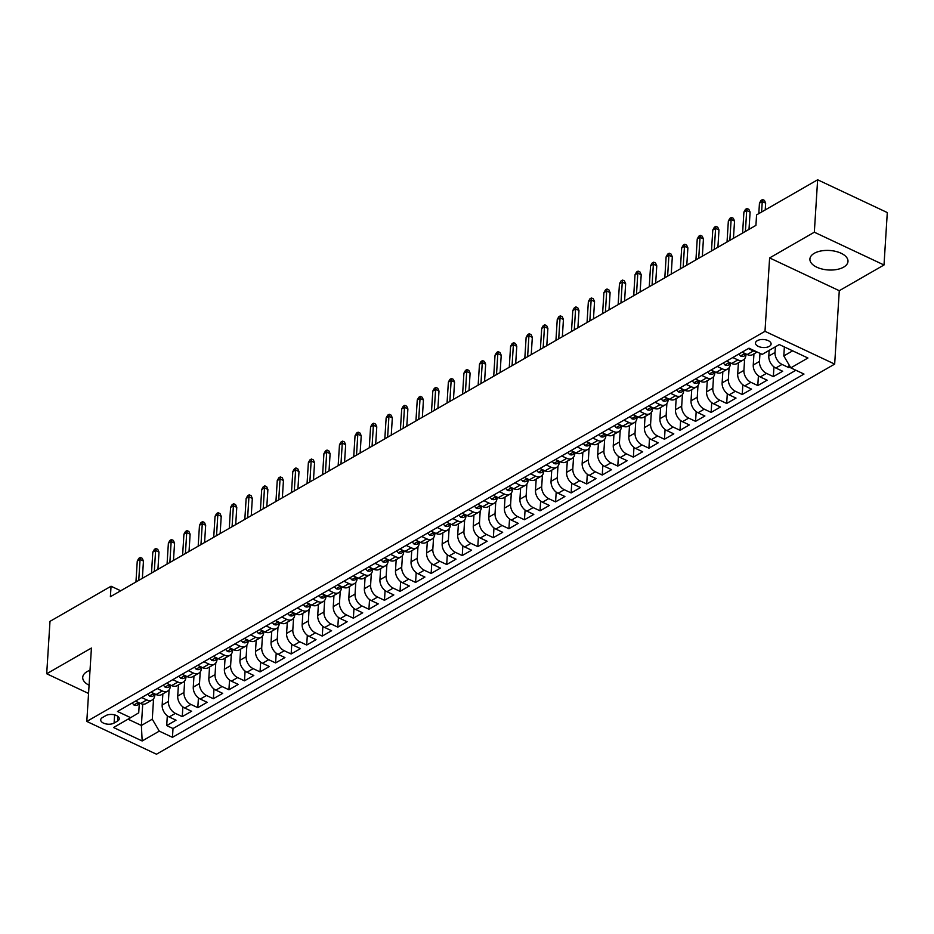 <?xml version="1.0" encoding="UTF-8"?>
<svg xmlns="http://www.w3.org/2000/svg" width="934" height="934" viewBox="0 0 934 934"><rect width="100%" height="100%" fill="white"/><g stroke="black" fill="none" stroke-linecap="round" stroke-linejoin="round"><path stroke-width="1.4" d="M814.261 253.312A19.077 9.772 -176.4 0 0 809.906 259.033A19.077 9.772 -176.4 0 0 822.212 269.062A19.077 9.772 -176.4 0 0 843.635 267.136A19.077 9.772 -176.4 0 0 847.99 261.427A19.077 9.772 -176.4 0 0 835.685 251.386A19.077 9.772 -176.4 0 0 814.261 253.312M90.026 670.285A19.077 9.772 -176.4 0 0 87.072 671.616A19.077 9.772 -176.4 0 0 82.717 677.337A19.077 9.772 -176.4 0 0 89.08 685.241M757.264 340.688A7.822 4.005 -176.4 0 0 755.478 343.035A7.822 4.005 -176.4 0 0 760.521 347.144A7.822 4.005 -176.4 0 0 769.312 346.362A7.822 4.005 -176.4 0 0 771.099 344.016A7.822 4.005 -176.4 0 0 766.055 339.894A7.822 4.005 -176.4 0 0 757.264 340.688M884.008 264.987L814.331 232.204L769.616 257.924L839.281 290.707L884.008 264.987L887.3 212.567L817.635 179.783L756.575 214.902L755.921 225.386L110.387 596.709L111.053 586.237L49.992 621.355L46.7 673.764L88.567 693.472M839.281 290.707L834.669 364.097L156.468 754.217L86.804 721.433L764.993 331.313L834.669 364.097M162.866 693.857L162.166 705.03A9.784 6.643 60.1 0 0 169.171 716.962L176.036 720.196L166.707 725.566L167.314 715.829M169.112 689.841L168.389 701.457A9.784 6.643 60.1 0 0 175.382 713.378L182.258 716.623L182.877 706.875M182.258 716.623L191.598 711.253L184.722 708.019A9.784 6.643 60.1 0 1 177.717 696.087L178.417 684.914M193.98 675.959L193.268 687.132A9.784 6.643 60.1 0 0 200.273 699.064L207.15 702.298L197.81 707.668L198.428 697.931M209.531 667.016L208.831 678.189A9.784 6.643 60.1 0 0 215.836 690.121L222.701 693.355L213.372 698.725L213.979 688.977M225.082 658.073L224.382 669.234A9.784 6.643 60.1 0 0 231.387 681.166L238.263 684.4L228.923 689.771L229.542 680.034M240.645 649.118L239.933 660.291A9.784 6.643 60.1 0 0 246.938 672.223L253.815 675.457L244.475 680.828L245.093 671.091M256.196 640.175L255.496 651.348A9.784 6.643 60.1 0 0 262.501 663.28L269.366 666.514L260.037 671.885L260.644 662.136M271.747 631.221L271.047 642.394A9.784 6.643 60.1 0 0 278.052 654.325L284.928 657.559L275.588 662.93L276.207 653.193M287.298 622.278L286.598 633.45A9.784 6.643 60.1 0 0 293.603 645.382L300.479 648.616L291.139 653.987L291.758 644.238M302.861 613.334L302.161 624.507A9.784 6.643 60.1 0 0 309.166 636.428L316.031 639.662L306.702 645.032L307.309 635.295M318.412 604.38L317.712 615.553A9.784 6.643 60.1 0 0 324.717 627.485L331.582 630.719L322.253 636.089L322.872 626.352M333.963 595.437L333.263 606.61A9.784 6.643 60.1 0 0 340.268 618.541L347.144 621.775L337.804 627.146L338.423 617.397M349.526 586.482L348.826 597.655A9.784 6.643 60.1 0 0 355.831 609.587L362.696 612.821L353.367 618.191L353.974 608.454M365.077 577.539L364.377 588.712A9.784 6.643 60.1 0 0 371.382 600.644L378.247 603.878L368.918 609.248L369.537 599.5M380.628 568.596L379.928 579.769A9.784 6.643 60.1 0 0 386.933 591.689L393.809 594.935L384.469 600.293L385.088 590.557M396.191 559.641L395.491 570.814A9.784 6.643 60.1 0 0 402.484 582.746L409.361 585.98L400.032 591.35L400.639 581.613M411.742 550.698L411.042 561.871A9.784 6.643 60.1 0 0 418.047 573.803L424.912 577.037L415.583 582.407L416.202 572.659M427.293 541.743L426.593 552.916A9.784 6.643 60.1 0 0 433.598 564.848L440.474 568.082L431.134 573.453L431.753 563.716M442.856 532.8L442.156 543.973A9.784 6.643 60.1 0 0 449.149 555.905L456.026 559.139L446.697 564.51L447.304 554.761M458.407 523.857L457.707 535.03A9.784 6.643 60.1 0 0 464.712 546.962L471.577 550.196L462.248 555.555L462.867 545.818M473.958 514.903L473.258 526.076A9.784 6.643 60.1 0 0 480.263 538.007L487.139 541.241L477.799 546.612L478.418 536.875M489.521 505.959L488.821 517.132A9.784 6.643 60.1 0 0 495.814 529.064L502.69 532.298L493.362 537.669L493.969 527.92M505.072 497.005L504.372 508.178A9.784 6.643 60.1 0 0 511.377 520.11L518.242 523.344L508.913 528.714L509.532 518.977M520.623 488.062L519.923 499.235A9.784 6.643 60.1 0 0 526.928 511.167L533.804 514.4L524.464 519.771L525.083 510.022M536.186 479.119L535.486 490.292A9.784 6.643 60.1 0 0 542.479 502.223L549.355 505.457L540.027 510.816L540.634 501.079M551.737 470.164L551.037 481.337A9.784 6.643 60.1 0 0 558.042 493.269L564.907 496.503L555.578 501.873L556.197 492.136M567.288 461.221L566.588 472.394A9.784 6.643 60.1 0 0 573.593 484.326L580.469 487.56L571.129 492.93L571.748 483.182M582.851 452.266L582.151 463.439A9.784 6.643 60.1 0 0 589.144 475.371L596.02 478.605L586.692 483.975L587.299 474.238M598.402 443.323L597.702 454.496A9.784 6.643 60.1 0 0 604.707 466.428L611.572 469.662L602.243 475.032L602.85 465.284M613.953 434.38L613.253 445.553A9.784 6.643 60.1 0 0 620.258 457.485L627.134 460.719L617.794 466.078L618.413 456.341M629.516 425.425L628.816 436.598A9.784 6.643 60.1 0 0 635.809 448.53L642.685 451.764L633.357 457.135L633.964 447.398M645.067 416.482L644.367 427.655A9.784 6.643 60.1 0 0 651.372 439.587L658.236 442.821L648.908 448.192L649.515 438.443M660.618 407.528L659.918 418.701A9.784 6.643 60.1 0 0 666.923 430.632L673.799 433.866L664.459 439.237L665.078 429.5M676.181 398.584L675.469 409.757A9.784 6.643 60.1 0 0 682.474 421.689L689.35 424.923L680.022 430.294L680.629 420.545M691.732 389.641L691.032 400.814A9.784 6.643 60.1 0 0 698.037 412.746L704.901 415.98L695.573 421.339L696.18 411.602M707.283 380.687L706.583 391.86A9.784 6.643 60.1 0 0 713.588 403.792L720.464 407.026L711.124 412.396L711.743 402.659M722.846 371.744L722.134 382.917A9.784 6.643 60.1 0 0 729.139 394.849L736.015 398.082L726.687 403.453L727.294 393.704M738.397 362.789L737.697 373.962A9.784 6.643 60.1 0 0 744.702 385.894L751.566 389.128L742.238 394.498L742.845 384.761M753.948 353.846L753.248 365.019A9.784 6.643 60.1 0 0 760.253 376.951L767.129 380.185L757.789 385.555L758.408 375.807M769.161 350.378L768.799 356.076A9.784 6.643 60.1 0 0 775.804 368.008L782.68 371.242L773.352 376.6L773.959 366.864M745.916 355.06L745.916 355.025A9.784 6.643 -119.9 0 1 743.266 359.999A9.784 6.643 -119.9 0 1 737.86 359.905L732.793 357.524M717.23 366.467L722.297 368.848A9.784 6.643 -119.9 0 0 727.703 368.942A9.784 6.643 -119.9 0 0 730.365 364.003L730.365 363.968M701.679 375.41L706.746 377.803A9.784 6.643 -119.9 0 0 712.152 377.896A9.784 6.643 -119.9 0 0 714.802 372.958L714.802 372.911M699.251 381.901L699.251 381.866A9.784 6.643 -119.9 0 1 696.601 386.839A9.784 6.643 -119.9 0 1 691.195 386.746L686.128 384.364M670.577 393.307L675.632 395.689A9.784 6.643 -119.9 0 0 681.038 395.782A9.784 6.643 -119.9 0 0 683.7 390.856L683.7 390.809M655.014 402.262L660.081 404.644A9.784 6.643 -119.9 0 0 665.487 404.737A9.784 6.643 -119.9 0 0 668.137 399.799L668.137 399.752M639.463 411.205L644.53 413.587A9.784 6.643 -119.9 0 0 649.936 413.68A9.784 6.643 -119.9 0 0 652.586 408.742L652.586 408.707M637.035 417.696L637.035 417.65A9.784 6.643 -119.9 0 1 634.373 422.635A9.784 6.643 -119.9 0 1 628.967 422.542L623.912 420.148M608.349 429.103L613.416 431.485A9.784 6.643 -119.9 0 0 618.822 431.578A9.784 6.643 -119.9 0 0 621.472 426.64L621.472 426.604M592.798 438.046L597.865 440.428A9.784 6.643 -119.9 0 0 603.271 440.521A9.784 6.643 -119.9 0 0 605.921 435.594L605.921 435.548M577.247 447.001L582.302 449.382A9.784 6.643 -119.9 0 0 587.708 449.476A9.784 6.643 -119.9 0 0 590.37 444.537L590.37 444.491M574.807 453.48L574.819 453.445A9.784 6.643 -119.9 0 1 572.157 458.419A9.784 6.643 -119.9 0 1 566.751 458.325L561.684 455.944M546.133 464.887L551.2 467.28A9.784 6.643 -119.9 0 0 556.606 467.374A9.784 6.643 -119.9 0 0 559.256 462.435L559.256 462.388M530.582 473.842L535.637 476.223A9.784 6.643 -119.9 0 0 541.043 476.317A9.784 6.643 -119.9 0 0 543.705 471.378L543.705 471.343M515.019 482.785L520.086 485.166A9.784 6.643 -119.9 0 0 525.492 485.26A9.784 6.643 -119.9 0 0 528.142 480.333L528.154 480.286M499.468 491.739L504.535 494.121A9.784 6.643 -119.9 0 0 509.941 494.214A9.784 6.643 -119.9 0 0 512.591 489.276L512.591 489.229M483.917 500.682L488.972 503.064A9.784 6.643 -119.9 0 0 494.378 503.157A9.784 6.643 -119.9 0 0 497.04 498.219L497.04 498.184M468.354 509.625L473.421 512.019A9.784 6.643 -119.9 0 0 478.827 512.112A9.784 6.643 -119.9 0 0 481.477 507.174L481.489 507.127M465.926 516.117L465.926 516.082A9.784 6.643 -119.9 0 1 463.276 521.055A9.784 6.643 -119.9 0 1 457.87 520.962L452.803 518.58M437.252 527.523L442.307 529.905A9.784 6.643 -119.9 0 0 447.713 529.998A9.784 6.643 -119.9 0 0 450.375 525.071L450.375 525.025M421.689 536.478L426.756 538.86A9.784 6.643 -119.9 0 0 432.162 538.953A9.784 6.643 -119.9 0 0 434.812 534.014L434.824 533.968M419.261 542.958L419.261 542.923A9.784 6.643 -119.9 0 1 416.611 547.896A9.784 6.643 -119.9 0 1 411.205 547.803L406.138 545.421M390.587 554.364L395.642 556.746A9.784 6.643 -119.9 0 0 401.048 556.839A9.784 6.643 -119.9 0 0 403.71 551.912L403.71 551.866M375.024 563.319L380.091 565.7A9.784 6.643 -119.9 0 0 385.497 565.794A9.784 6.643 -119.9 0 0 388.147 560.855L388.159 560.82M359.473 572.262L364.54 574.644A9.784 6.643 -119.9 0 0 369.946 574.737A9.784 6.643 -119.9 0 0 372.596 569.81L372.596 569.763M357.045 578.753L357.045 578.706A9.784 6.643 -119.9 0 1 354.383 583.692A9.784 6.643 -119.9 0 1 348.977 583.598L343.922 581.217M328.359 590.16L333.426 592.541A9.784 6.643 -119.9 0 0 338.832 592.635A9.784 6.643 -119.9 0 0 341.482 587.696L341.494 587.661M312.808 599.103L317.875 601.484A9.784 6.643 -119.9 0 0 323.281 601.578A9.784 6.643 -119.9 0 0 325.931 596.651L325.931 596.604M310.38 605.594L310.38 605.559A9.784 6.643 -119.9 0 1 307.718 610.532A9.784 6.643 -119.9 0 1 302.312 610.439L297.257 608.057M281.694 617L286.761 619.382A9.784 6.643 -119.9 0 0 292.167 619.476A9.784 6.643 -119.9 0 0 294.817 614.537L294.829 614.502M266.143 625.955L271.21 628.337A9.784 6.643 -119.9 0 0 276.616 628.43A9.784 6.643 -119.9 0 0 279.266 623.492L279.266 623.445M250.592 634.898L255.647 637.28A9.784 6.643 -119.9 0 0 261.053 637.373A9.784 6.643 -119.9 0 0 263.715 632.435L263.715 632.4M248.152 641.389L248.164 641.343A9.784 6.643 -119.9 0 1 245.502 646.316A9.784 6.643 -119.9 0 1 240.096 646.223L235.029 643.841M219.478 652.796L224.545 655.178A9.784 6.643 -119.9 0 0 229.951 655.271A9.784 6.643 -119.9 0 0 232.601 650.333L232.601 650.298M203.927 661.739L208.982 664.121A9.784 6.643 -119.9 0 0 214.388 664.214A9.784 6.643 -119.9 0 0 217.05 659.276L217.05 659.241M188.364 670.694L193.431 673.075A9.784 6.643 -119.9 0 0 198.837 673.169A9.784 6.643 -119.9 0 0 201.487 668.23L201.499 668.184M185.936 677.173L185.936 677.138A9.784 6.643 -119.9 0 1 183.286 682.112A9.784 6.643 -119.9 0 1 177.88 682.018L172.813 679.637M157.262 688.58L162.318 690.962A9.784 6.643 -119.9 0 0 167.723 691.055A9.784 6.643 -119.9 0 0 170.385 686.128L170.385 686.081M114.1 723.056L117.532 721.083A7.577 3.888 -176.4 0 0 119.26 718.818A7.577 3.888 -176.4 0 0 114.368 714.825A7.577 3.888 -176.4 0 0 105.857 715.596L102.436 717.557A7.577 3.888 -176.4 0 0 100.697 719.834A7.577 3.888 -176.4 0 0 105.589 723.827A7.577 3.888 -176.4 0 0 114.1 723.056L114.613 714.895M142.727 704.154L141.384 725.473L152.277 719.203L159.282 731.135L172.463 737.335L803.987 374.067L790.806 367.856L807.922 358.014L779.295 344.553L762.191 354.395L749.01 348.195L117.474 711.463L130.655 717.674L138.722 712.829L139.271 703.979M159.282 731.135L142.166 740.977L113.551 727.516L130.655 717.674M775.383 346.806L775.022 352.492L768.799 356.076M759.984 353.356L759.47 361.435L753.248 365.019M744.643 358.773L743.919 370.389L737.697 373.962M729.092 367.716L728.357 379.332L722.134 382.917M713.541 376.671L712.805 388.287L706.583 391.86M697.978 385.614L697.254 397.23L691.032 400.814M682.427 394.557L681.692 406.173L675.469 409.757M666.876 403.511L666.14 415.128L659.918 418.701M651.313 412.454L650.589 424.071L644.367 427.655M635.762 421.409L635.027 433.026L628.816 436.598M620.211 430.352L619.476 441.969L613.253 445.553M604.648 439.295L603.924 450.912L597.702 454.496M589.097 448.25L588.362 459.867L582.151 463.439M573.546 457.193L572.811 468.81L566.588 472.394M557.983 466.148L557.259 477.764L551.037 481.337M542.432 475.091L541.697 486.707L535.486 490.292M526.881 484.034L526.146 495.65L519.923 499.235M511.318 492.989L510.594 504.605L504.372 508.178M495.767 501.932L495.032 513.548L488.821 517.132M480.216 510.886L479.481 522.503L473.258 526.076M464.653 519.829L463.929 531.446L457.707 535.03M449.102 528.772L448.378 540.389L442.156 543.973M433.551 537.727L432.816 549.344L426.593 552.916M417.988 546.67L417.264 558.287L411.042 561.871M402.437 555.625L401.713 567.242L395.491 570.814M386.886 564.568L386.151 576.185L379.928 579.769M371.323 573.511L370.6 585.128L364.377 588.712M355.772 582.466L355.048 594.082L348.826 597.655M340.221 591.409L339.486 603.025L333.263 606.61M324.658 600.364L323.935 611.98L317.712 615.553M309.107 609.307L308.383 620.923L302.161 624.507M293.556 618.25L292.821 629.866L286.598 633.45M277.993 627.204L277.27 638.821L271.047 642.394M262.442 636.147L261.718 647.764L255.496 651.348M246.891 645.102L246.156 656.719L239.933 660.291M231.34 654.045L230.605 665.662L224.382 669.234M215.777 662.988L215.053 674.605L208.831 678.189M200.226 671.943L199.491 683.56L193.268 687.132M184.675 680.886L183.94 692.503L177.717 696.087M141.699 697.535L146.766 699.916A9.784 6.643 60.1 0 0 152.172 700.01A9.784 6.643 60.1 0 0 154.822 695.071L154.834 695.036M166.707 725.566L173.012 728.532L795.873 370.249M775.022 352.492A9.784 6.643 -119.9 0 0 782.027 364.423L788.903 367.657L790.234 366.887M773.352 376.6L766.475 373.367A9.784 6.643 -119.9 0 1 759.47 361.435M757.789 385.555L750.924 382.321A9.784 6.643 -119.9 0 1 743.919 370.389M742.238 394.498L735.362 391.264A9.784 6.643 -119.9 0 1 728.357 379.332M726.687 403.453L719.81 400.219A9.784 6.643 -119.9 0 1 712.805 388.287M711.124 412.396L704.259 409.162A9.784 6.643 -119.9 0 1 697.254 397.23M695.573 421.339L688.697 418.105A9.784 6.643 -119.9 0 1 681.692 406.173M680.022 430.294L673.145 427.06A9.784 6.643 -119.9 0 1 666.14 415.128M664.459 439.237L657.594 436.003A9.784 6.643 -119.9 0 1 650.589 424.071M648.908 448.192L642.032 444.958A9.784 6.643 -119.9 0 1 635.027 433.026M633.357 457.135L626.481 453.901A9.784 6.643 -119.9 0 1 619.476 441.969M617.794 466.078L610.929 462.844A9.784 6.643 -119.9 0 1 603.924 450.912M602.243 475.032L595.367 471.798A9.784 6.643 -119.9 0 1 588.362 459.867M586.692 483.975L579.816 480.741A9.784 6.643 -119.9 0 1 572.811 468.81M571.129 492.93L564.264 489.696A9.784 6.643 -119.9 0 1 557.259 477.764M555.578 501.873L548.702 498.639A9.784 6.643 -119.9 0 1 541.697 486.707M540.027 510.816L533.151 507.582A9.784 6.643 -119.9 0 1 526.146 495.65M524.464 519.771L517.599 516.537A9.784 6.643 -119.9 0 1 510.594 504.605M508.913 528.714L502.037 525.48A9.784 6.643 -119.9 0 1 495.032 513.548M493.362 537.669L486.486 534.435A9.784 6.643 -119.9 0 1 479.481 522.503M477.799 546.612L470.934 543.378A9.784 6.643 -119.9 0 1 463.929 531.446M462.248 555.555L455.372 552.321A9.784 6.643 -119.9 0 1 448.378 540.389M446.697 564.51L439.821 561.276A9.784 6.643 -119.9 0 1 432.816 549.344M431.134 573.453L424.269 570.219A9.784 6.643 -119.9 0 1 417.264 558.287M415.583 582.407L408.707 579.173A9.784 6.643 -119.9 0 1 401.713 567.242M400.032 591.35L393.156 588.116A9.784 6.643 -119.9 0 1 386.151 576.185M384.469 600.293L377.605 597.059A9.784 6.643 -119.9 0 1 370.6 585.128M368.918 609.248L362.042 606.014A9.784 6.643 -119.9 0 1 355.048 594.082M353.367 618.191L346.491 614.957A9.784 6.643 -119.9 0 1 339.486 603.025M337.804 627.146L330.94 623.912A9.784 6.643 -119.9 0 1 323.935 611.98M322.253 636.089L315.377 632.855A9.784 6.643 -119.9 0 1 308.383 620.923M306.702 645.032L299.826 641.798A9.784 6.643 -119.9 0 1 292.821 629.866M291.139 653.987L284.275 650.753A9.784 6.643 -119.9 0 1 277.27 638.821M275.588 662.93L268.712 659.696A9.784 6.643 -119.9 0 1 261.718 647.764M260.037 671.885L253.161 668.639A9.784 6.643 -119.9 0 1 246.156 656.719M244.475 680.828L237.61 677.594A9.784 6.643 -119.9 0 1 230.605 665.662M228.923 689.771L222.047 686.537A9.784 6.643 -119.9 0 1 215.053 674.605M213.372 698.725L206.496 695.491A9.784 6.643 -119.9 0 1 199.491 683.56M197.81 707.668L190.945 704.434A9.784 6.643 -119.9 0 1 183.94 692.503M135.477 701.107L140.544 703.489A9.784 6.643 60.1 0 0 145.949 703.582L152.172 700.01M151.039 692.164L156.106 694.546A9.784 6.643 60.1 0 0 161.512 694.639L167.723 691.055M166.591 683.209L171.658 685.603A9.784 6.643 60.1 0 0 177.063 685.696L183.286 682.112M182.142 674.266L187.209 676.648A9.784 6.643 60.1 0 0 192.614 676.741L198.837 673.169M197.704 665.323L202.771 667.705A9.784 6.643 60.1 0 0 208.177 667.798L214.388 664.214M213.256 656.369L218.322 658.75A9.784 6.643 60.1 0 0 223.728 658.844L229.951 655.271M228.807 647.425L233.874 649.807A9.784 6.643 60.1 0 0 239.279 649.901L245.502 646.316M244.369 638.471L249.436 640.864A9.784 6.643 60.1 0 0 254.842 640.957L261.053 637.373M259.921 629.528L264.987 631.909A9.784 6.643 60.1 0 0 270.393 632.003L276.616 628.43M275.472 620.585L280.539 622.966A9.784 6.643 60.1 0 0 285.944 623.06L292.167 619.476M291.034 611.63L296.09 614.012A9.784 6.643 60.1 0 0 301.507 614.105L307.718 610.532M306.586 602.687L311.652 605.069A9.784 6.643 60.1 0 0 317.058 605.162L323.281 601.578M322.137 593.744L327.204 596.125A9.784 6.643 60.1 0 0 332.609 596.219L338.832 592.635M337.699 584.789L342.755 587.171A9.784 6.643 60.1 0 0 348.172 587.264L354.383 583.692M353.25 575.846L358.317 578.228A9.784 6.643 60.1 0 0 363.723 578.321L369.946 574.737M368.802 566.891L373.869 569.273A9.784 6.643 60.1 0 0 379.274 569.366L385.497 565.794M384.364 557.948L389.42 560.33A9.784 6.643 60.1 0 0 394.825 560.423L401.048 556.839M399.915 549.005L404.982 551.387A9.784 6.643 60.1 0 0 410.388 551.48L416.611 547.896M415.467 540.05L420.534 542.432A9.784 6.643 60.1 0 0 425.939 542.526L432.162 538.953M431.029 531.107L436.085 533.489A9.784 6.643 60.1 0 0 441.49 533.583L447.713 529.998M446.58 522.153L451.647 524.534A9.784 6.643 60.1 0 0 457.053 524.628L463.276 521.055M462.132 513.21L467.198 515.591A9.784 6.643 60.1 0 0 472.604 515.685L478.827 512.112M477.694 504.267L482.75 506.648A9.784 6.643 60.1 0 0 488.155 506.742L494.378 503.157M493.245 495.312L498.312 497.694A9.784 6.643 60.1 0 0 503.718 497.787L509.941 494.214M508.796 486.369L513.863 488.751A9.784 6.643 60.1 0 0 519.269 488.844L525.492 485.26M524.359 477.414L529.415 479.796A9.784 6.643 60.1 0 0 534.82 479.889L541.043 476.317M539.91 468.471L544.977 470.853A9.784 6.643 60.1 0 0 550.383 470.946L556.606 467.374M555.461 459.528L560.528 461.91A9.784 6.643 60.1 0 0 565.934 462.003L572.157 458.419M571.024 450.573L576.08 452.955A9.784 6.643 60.1 0 0 581.485 453.048L587.708 449.476M586.575 441.63L591.642 444.012A9.784 6.643 60.1 0 0 597.048 444.105L603.271 440.521M602.126 432.675L607.193 435.069A9.784 6.643 60.1 0 0 612.599 435.162L618.822 431.578M617.689 423.732L622.745 426.114A9.784 6.643 60.1 0 0 628.15 426.208L634.373 422.635M633.24 414.789L638.307 417.171A9.784 6.643 60.1 0 0 643.713 417.264L649.936 413.68M648.791 405.835L653.858 408.216A9.784 6.643 60.1 0 0 659.264 408.31L665.487 404.737M664.354 396.892L669.409 399.273A9.784 6.643 60.1 0 0 674.815 399.367L681.038 395.782M679.905 387.937L684.972 390.33A9.784 6.643 60.1 0 0 690.378 390.424L696.601 386.839M695.456 378.994L700.523 381.376A9.784 6.643 60.1 0 0 705.929 381.469L712.152 377.896M711.019 370.051L716.074 372.433A9.784 6.643 60.1 0 0 721.48 372.526L727.703 368.942M726.57 361.096L731.637 363.478A9.784 6.643 60.1 0 0 737.043 363.571L743.266 359.999M742.121 352.153L747.188 354.535A9.784 6.643 60.1 0 0 752.594 354.628L757.135 352.013M756.412 351.674A9.784 6.643 -119.9 0 1 753.411 350.951L748.344 348.569M153.561 698.784L152.277 719.203M814.331 232.204L817.635 179.783M769.616 257.924L764.993 331.313M86.804 721.433L91.415 648.044L46.7 673.764M120.708 590.778L111.053 586.237M128.028 719.18L141.384 725.473L142.166 740.977M784.373 346.934L783.801 355.936L792.662 350.834M173.012 728.532L172.463 737.335M788.903 367.657L789.078 364.914M790.806 367.856L783.801 355.936M132.254 702.963L133.947 705.018A6.48 4.401 60.1 0 0 137.438 705.042L140.31 703.384A6.48 4.401 60.1 0 1 138.337 703.722L137.835 703.174L138.804 702.672M142.365 578.321L143.451 561.042L140.065 559.454L138.746 580.411M137.263 561.065L138.804 558.334L140.369 557.435L140.065 559.454L137.263 561.065L135.944 582.01M140.369 557.435L142.248 558.322L143.451 561.042M147.805 694.02L149.51 696.075A6.48 4.401 60.1 0 0 152.989 696.087L155.861 694.441A6.48 4.401 60.1 0 1 153.888 694.779L153.386 694.219L154.355 693.729M157.916 569.378L159.002 552.099L155.616 550.5L154.297 571.456M152.814 552.111L154.367 549.379L155.92 548.491L155.616 550.5L152.814 552.111L151.495 573.067M155.92 548.491L157.799 549.379L159.002 552.099M163.357 685.077L165.061 687.12A6.48 4.401 60.1 0 0 168.552 687.144L171.424 685.486A6.48 4.401 60.1 0 1 169.439 685.825L168.937 685.276L169.918 684.774M173.479 560.423L174.565 543.144L171.167 541.557L169.86 562.513M168.377 543.168L169.918 540.436L171.471 539.537L171.167 541.557L168.377 543.168L167.058 564.124M171.471 539.537L173.362 540.424L174.565 543.144M178.919 676.123L180.612 678.177A6.48 4.401 60.1 0 0 184.103 678.189L186.975 676.543A6.48 4.401 60.1 0 1 185.002 676.881L184.5 676.321L185.469 675.831M189.03 551.48L190.116 534.201L186.73 532.602L185.411 553.558M183.928 534.213L185.469 531.493L187.033 530.594L186.73 532.602L183.928 534.213L182.609 555.17M187.033 530.594L188.913 531.481L190.116 534.201M194.47 667.18L196.163 669.223A6.48 4.401 60.1 0 0 199.654 669.246L202.526 667.588A6.48 4.401 60.1 0 1 200.553 667.938L200.051 667.378L201.02 666.888M204.581 542.537L205.667 525.258L202.281 523.659L200.962 544.615M199.479 525.27L201.032 522.538L202.585 521.651L202.281 523.659L199.479 525.27L198.16 546.227M202.585 521.651L204.464 522.526L205.667 525.258M210.022 658.225L211.726 660.28A6.48 4.401 60.1 0 0 215.217 660.303L218.089 658.645A6.48 4.401 60.1 0 1 216.104 658.984L215.602 658.435L216.583 657.933M220.144 533.583L221.23 516.304L217.832 514.716L216.525 535.672M215.042 516.327L216.583 513.595L218.136 512.696L217.832 514.716L215.042 516.327L213.723 537.284M218.136 512.696L220.027 513.583L221.23 516.304M225.584 649.282L227.277 651.337A6.48 4.401 60.1 0 0 230.768 651.348L233.64 649.702A6.48 4.401 60.1 0 1 231.667 650.041L231.165 649.48L232.134 648.99M235.695 524.639L236.781 507.36L233.395 505.761L232.076 526.718M230.593 507.372L232.134 504.64L233.698 503.753L233.395 505.761L230.593 507.372L229.274 528.329M233.698 503.753L235.578 504.64L236.781 507.36M241.135 640.339L242.828 642.382A6.48 4.401 60.1 0 0 246.319 642.405L249.191 640.747A6.48 4.401 60.1 0 1 247.218 641.086L246.716 640.537L247.685 640.035M251.246 515.685L252.332 498.406L248.946 496.818L247.627 517.775M246.144 498.429L247.697 495.697L249.25 494.798L248.946 496.818L246.144 498.429L244.825 519.386M249.25 494.798L251.129 495.685L252.332 498.406M256.687 631.384L258.391 633.439A6.48 4.401 60.1 0 0 261.87 633.45L264.754 631.804A6.48 4.401 60.1 0 1 262.769 632.143L262.267 631.582L263.248 631.092M266.809 506.742L267.895 489.463L264.497 487.863L263.19 508.82M261.707 489.474L263.248 486.754L264.801 485.855L264.497 487.863L261.707 489.474L260.388 510.431M264.801 485.855L266.692 486.742L267.895 489.463M272.249 622.441L273.942 624.484A6.48 4.401 60.1 0 0 277.433 624.507L280.305 622.85A6.48 4.401 60.1 0 1 278.332 623.2L277.83 622.639L278.799 622.149M282.36 497.799L283.446 480.52L280.06 478.92L278.741 499.877M277.258 480.531L278.799 477.799L280.363 476.912L280.06 478.92L277.258 480.531L275.939 501.488M280.363 476.912L282.243 477.788L283.446 480.52M287.8 613.486L289.493 615.541A6.48 4.401 60.1 0 0 292.984 615.564L295.856 613.907A6.48 4.401 60.1 0 1 293.883 614.245L293.381 613.696L294.35 613.194M297.911 488.844L298.997 471.565L295.611 469.977L294.292 490.934M292.809 471.588L294.362 468.856L295.915 467.957L295.611 469.977L292.809 471.588L291.49 492.545M295.915 467.957L297.794 468.845L298.997 471.565M303.352 604.543L305.056 606.598A6.48 4.401 60.1 0 0 308.535 606.61L311.419 604.963A6.48 4.401 60.1 0 1 309.434 605.302L308.932 604.742L309.913 604.251M313.474 479.901L314.56 462.622L311.162 461.022L309.843 481.979M308.372 462.634L309.913 459.902L311.466 459.014L311.162 461.022L308.372 462.634L307.053 483.59M311.466 459.014L313.357 459.902L314.56 462.622M318.914 595.6L320.607 597.643A6.48 4.401 60.1 0 0 324.098 597.667L326.97 596.009A6.48 4.401 60.1 0 1 324.997 596.347L324.495 595.799L325.464 595.297M329.025 470.946L330.111 453.667L326.725 452.079L325.406 473.036M323.923 453.691L325.464 450.959L327.028 450.06L326.725 452.079L323.923 453.691L322.604 474.647M327.028 450.06L328.908 450.947L330.111 453.667M334.465 586.645L336.158 588.7A6.48 4.401 60.1 0 0 339.649 588.712L342.521 587.066A6.48 4.401 60.1 0 1 340.548 587.404L340.046 586.844L341.015 586.354M344.576 462.003L345.662 444.724L342.276 443.125L340.957 464.081M339.474 444.736L341.027 442.016L342.58 441.117L342.276 443.125L339.474 444.736L338.155 465.692M342.58 441.117L344.459 442.004L345.662 444.724M350.017 577.702L351.721 579.745A6.48 4.401 60.1 0 0 355.2 579.769L358.084 578.111A6.48 4.401 60.1 0 1 356.099 578.461L355.597 577.901L356.578 577.41M360.139 453.06L361.224 435.781L357.827 434.182L356.508 455.138M355.037 435.793L356.578 433.061L358.131 432.173L357.827 434.182L355.037 435.793L353.717 456.749M358.131 432.173L360.022 433.061L361.224 435.781M365.579 568.759L367.272 570.802A6.48 4.401 60.1 0 0 370.763 570.826L373.635 569.168A6.48 4.401 60.1 0 1 371.662 569.506L371.16 568.958L372.129 568.456M375.69 444.105L376.776 426.826L373.39 425.239L372.071 446.195M370.588 426.85L372.129 424.118L373.693 423.219L373.39 425.239L370.588 426.85L369.269 447.806M373.693 423.219L375.573 424.106L376.776 426.826M381.13 559.805L382.823 561.859A6.48 4.401 60.1 0 0 386.314 561.871L389.186 560.225A6.48 4.401 60.1 0 1 387.213 560.563L386.711 560.003L387.68 559.513M391.241 435.162L392.327 417.883L388.941 416.284L387.622 437.24M386.139 417.895L387.692 415.163L389.244 414.276L388.941 416.284L386.139 417.895L384.82 438.852M389.244 414.276L391.124 415.163L392.327 417.883M396.681 550.862L398.386 552.905A6.48 4.401 60.1 0 0 401.865 552.928L404.749 551.27A6.48 4.401 60.1 0 1 402.764 551.609L402.262 551.06L403.243 550.57M406.804 426.208L407.889 408.929L404.492 407.341L403.173 428.297M401.702 408.952L403.243 406.22L404.796 405.321L404.492 407.341L401.702 408.952L400.382 429.909M404.796 405.321L406.687 406.208L407.889 408.929M412.244 541.907L413.937 543.962A6.48 4.401 60.1 0 0 417.428 543.973L420.3 542.327A6.48 4.401 60.1 0 1 418.327 542.666L417.825 542.105L418.794 541.615M422.355 417.264L423.441 399.986L420.055 398.386L418.736 419.343M417.253 399.997L418.794 397.277L420.358 396.378L420.055 398.386L417.253 399.997L415.934 420.954M420.358 396.378L422.238 397.265L423.441 399.986M427.795 532.964L429.488 535.007A6.48 4.401 60.1 0 0 432.979 535.03L435.851 533.372A6.48 4.401 60.1 0 1 433.878 533.723L433.376 533.162L434.345 532.672M437.906 408.321L438.992 391.042L435.606 389.443L434.287 410.4M432.804 391.054L434.357 388.322L435.909 387.435L435.606 389.443L432.804 391.054L431.485 412.011M435.909 387.435L437.789 388.322L438.992 391.042M443.346 524.021L445.051 526.064A6.48 4.401 60.1 0 0 448.53 526.087L451.414 524.429A6.48 4.401 60.1 0 1 449.429 524.768L448.927 524.219L449.908 523.717M453.469 399.367L454.554 382.088L451.157 380.5L449.838 401.457M448.367 382.111L449.908 379.379L451.461 378.48L451.157 380.5L448.367 382.111L447.047 403.068M451.461 378.48L453.352 379.367L454.554 382.088M458.909 515.066L460.602 517.121A6.48 4.401 60.1 0 0 464.093 517.132L466.965 515.486A6.48 4.401 60.1 0 1 464.992 515.825L464.49 515.264L465.459 514.774M469.02 390.424L470.106 373.145L466.72 371.545L465.401 392.502M463.918 373.156L465.459 370.424L467.023 369.537L466.72 371.545L463.918 373.156L462.599 394.113M467.023 369.537L468.903 370.424L470.106 373.145M474.46 506.123L476.153 508.166A6.48 4.401 60.1 0 0 479.644 508.189L482.516 506.532A6.48 4.401 60.1 0 1 480.543 506.87L480.041 506.321L481.01 505.831M484.571 381.469L485.657 364.202L482.271 362.602L480.952 383.559M479.469 364.213L481.022 361.481L482.574 360.582L482.271 362.602L479.469 364.213L478.15 385.17M482.574 360.582L484.454 361.47L485.657 364.202M490.011 497.168L491.716 499.223A6.48 4.401 60.1 0 0 495.195 499.235L498.079 497.588A6.48 4.401 60.1 0 1 496.094 497.927L495.592 497.367L496.573 496.876M500.134 372.526L501.219 355.247L497.822 353.647L496.503 374.604M495.032 355.259L496.573 352.538L498.126 351.639L497.822 353.647L495.032 355.259L493.712 376.215M498.126 351.639L500.017 352.527L501.219 355.247M505.574 488.225L507.267 490.268A6.48 4.401 60.1 0 0 510.758 490.292L513.63 488.634A6.48 4.401 60.1 0 1 511.657 488.984L511.155 488.424L512.124 487.933M515.685 363.583L516.771 346.304L513.385 344.704L512.066 365.661M510.583 346.316L512.124 343.584L513.688 342.696L513.385 344.704L510.583 346.316L509.263 367.272M513.688 342.696L515.568 343.584L516.771 346.304M521.125 479.282L522.818 481.325A6.48 4.401 60.1 0 0 526.309 481.349L529.181 479.691A6.48 4.401 60.1 0 1 527.208 480.029L526.706 479.481L527.675 478.979M531.236 354.628L532.322 337.349L528.936 335.761L527.617 356.718M526.134 337.372L527.687 334.641L529.239 333.742L528.936 335.761L526.134 337.372L524.815 358.329M529.239 333.742L531.119 334.629L532.322 337.349M536.676 470.327L538.381 472.382A6.48 4.401 60.1 0 0 541.86 472.394L544.744 470.748A6.48 4.401 60.1 0 1 542.759 471.086L542.257 470.526L543.238 470.036M546.799 345.685L547.884 328.406L544.487 326.807L543.168 347.763M541.697 328.418L543.238 325.686L544.791 324.798L544.487 326.807L541.697 328.418L540.377 349.374M544.791 324.798L546.682 325.686L547.884 328.406M552.239 461.384L553.932 463.427A6.48 4.401 60.1 0 0 557.423 463.451L560.295 461.793A6.48 4.401 60.1 0 1 558.322 462.132L557.82 461.583L558.789 461.092M562.35 336.73L563.436 319.463L560.05 317.864L558.73 338.82M557.248 319.475L558.789 316.743L560.353 315.844L560.05 317.864L557.248 319.475L555.928 340.431M560.353 315.844L562.233 316.731L563.436 319.463M567.79 452.43L569.483 454.484A6.48 4.401 60.1 0 0 572.974 454.496L575.846 452.85A6.48 4.401 60.1 0 1 573.873 453.188L573.371 452.628L574.34 452.138M577.901 327.787L578.987 310.508L575.601 308.921L574.282 329.865M572.799 310.52L574.352 307.8L575.904 306.901L575.601 308.921L572.799 310.52L571.48 331.477M575.904 306.901L577.784 307.788L578.987 310.508M583.341 443.487L585.046 445.53A6.48 4.401 60.1 0 0 588.525 445.553L591.409 443.895A6.48 4.401 60.1 0 1 589.424 444.245L588.922 443.685L589.903 443.195M593.464 318.844L594.549 301.565L591.152 299.966L589.833 320.922M588.362 301.577L589.903 298.845L591.456 297.958L591.152 299.966L588.362 301.577L587.042 322.534M591.456 297.958L593.347 298.845L594.549 301.565M598.904 434.543L600.597 436.587A6.48 4.401 60.1 0 0 604.088 436.61L606.96 434.952A6.48 4.401 60.1 0 1 604.987 435.291L604.485 434.742L605.454 434.24M609.015 309.89L610.1 292.611L606.715 291.023L605.395 311.979M603.913 292.634L605.454 289.902L607.018 289.003L606.715 291.023L603.913 292.634L602.593 313.591M607.018 289.003L608.898 289.89L610.1 292.611M614.455 425.589L616.148 427.644A6.48 4.401 60.1 0 0 619.639 427.655L622.511 426.009A6.48 4.401 60.1 0 1 620.538 426.348L620.036 425.787L621.005 425.297M624.566 300.946L625.652 283.667L622.266 282.068L620.947 303.025M619.464 283.679L621.017 280.947L622.569 280.06L622.266 282.068L619.464 283.679L618.145 304.636M622.569 280.06L624.449 280.947L625.652 283.667M630.006 416.646L631.711 418.689A6.48 4.401 60.1 0 0 635.19 418.712L638.074 417.054M636.568 416.354L635.587 416.844L636.089 417.393A6.48 4.401 60.1 0 0 638.062 417.054M640.117 291.992L641.214 274.724L637.817 273.125L636.498 294.082M635.015 274.736L636.568 272.004L638.12 271.105L637.817 273.125L635.015 274.736L633.707 295.693M638.12 271.105L640 271.992L641.214 274.724M645.557 407.691L647.262 409.746A6.48 4.401 60.1 0 0 650.753 409.757L653.625 408.111A6.48 4.401 60.1 0 1 651.64 408.45L651.15 407.901L652.119 407.399M655.68 283.049L656.765 265.77L653.38 264.182L652.06 285.127M650.578 265.781L652.119 263.061L653.683 262.162L653.38 264.182L650.578 265.781L649.258 286.738M653.683 262.162L655.563 263.049L656.765 265.77M661.12 398.748L662.813 400.791A6.48 4.401 60.1 0 0 666.304 400.814L669.176 399.157A6.48 4.401 60.1 0 1 667.203 399.507L666.701 398.946L667.67 398.456M671.231 274.106L672.317 256.827L668.931 255.227L667.612 276.184M666.129 256.838L667.682 254.106L669.234 253.219L668.931 255.227L666.129 256.838L664.81 277.795M669.234 253.219L671.114 254.106L672.317 256.827M676.671 389.805L678.376 391.848A6.48 4.401 60.1 0 0 681.855 391.871L684.739 390.214A6.48 4.401 60.1 0 1 682.754 390.552L682.252 390.003L683.233 389.501M686.782 265.151L687.879 247.872L684.482 246.284L683.163 267.241M681.68 247.895L683.233 245.163L684.785 244.264L684.482 246.284L681.68 247.895L680.372 268.852M684.785 244.264L686.665 245.152L687.879 247.872M692.222 380.85L693.927 382.905A6.48 4.401 60.1 0 0 697.418 382.917L700.29 381.27A6.48 4.401 60.1 0 1 698.305 381.609L697.815 381.049L698.784 380.558M702.345 256.208L703.43 238.929L700.045 237.329L698.725 258.286M697.243 238.941L698.784 236.22L700.348 235.321L700.045 237.329L697.243 238.941L695.923 259.897M700.348 235.321L702.228 236.209L703.43 238.929M707.785 371.907L709.478 373.95A6.48 4.401 60.1 0 0 712.969 373.974L715.841 372.316A6.48 4.401 60.1 0 1 713.868 372.654L713.366 372.106L714.335 371.615M717.896 247.253L718.982 229.986L715.596 228.386L714.276 249.343M712.794 229.998L714.347 227.266L715.899 226.367L715.596 228.386L712.794 229.998L711.474 250.954M715.899 226.367L717.779 227.254L718.982 229.986M723.336 362.952L725.041 365.007A6.48 4.401 60.1 0 0 728.52 365.019L731.404 363.373A6.48 4.401 60.1 0 1 729.419 363.711L728.917 363.163L729.898 362.661M733.447 238.31L734.544 221.031L731.147 219.443L729.828 240.388M728.345 221.043L729.898 218.322L731.45 217.424L731.147 219.443L728.345 221.043L727.037 241.999M731.45 217.424L733.33 218.311L734.544 221.031M738.887 354.009L740.592 356.052A6.48 4.401 60.1 0 0 744.083 356.076L746.955 354.418A6.48 4.401 60.1 0 1 744.97 354.768L744.48 354.208L745.449 353.717M749.01 229.367L750.095 212.088L746.71 210.489L745.39 231.445M743.908 212.1L745.449 209.368L747.013 208.48L746.71 210.489L743.908 212.1L742.588 233.056M747.013 208.48L748.893 209.368L750.095 212.088M765.226 209.928L765.646 203.133L762.261 201.546L761.607 212.018M759.459 203.157L761.012 200.425L762.564 199.526L762.261 201.546L759.459 203.157L758.805 213.629M762.564 199.526L764.444 200.413L765.646 203.133M168.389 701.457L162.166 705.03M175.382 713.378L169.171 716.962M782.027 364.423L775.804 368.008M766.475 373.367L760.253 376.951M750.924 382.321L744.702 385.894M735.362 391.264L729.139 394.849M719.81 400.219L713.588 403.792M704.259 409.162L698.037 412.746M688.697 418.105L682.474 421.689M673.145 427.06L666.923 430.632M657.594 436.003L651.372 439.587M642.032 444.958L635.809 448.53M626.481 453.901L620.258 457.485M610.929 462.844L604.707 466.428M595.367 471.798L589.144 475.371M579.816 480.741L573.593 484.326M564.264 489.696L558.042 493.269M548.702 498.639L542.479 502.223M533.151 507.582L526.928 511.167M517.599 516.537L511.377 520.11M502.037 525.48L495.814 529.064M486.486 534.435L480.263 538.007M470.934 543.378L464.712 546.962M455.372 552.321L449.149 555.905M439.821 561.276L433.598 564.848M424.269 570.219L418.047 573.803M408.707 579.173L402.484 582.746M393.156 588.116L386.933 591.689M377.605 597.059L371.382 600.644M362.042 606.014L355.831 609.587M346.491 614.957L340.268 618.541M330.94 623.912L324.717 627.485M315.377 632.855L309.166 636.428M299.826 641.798L293.603 645.382M284.275 650.753L278.052 654.325M268.712 659.696L262.501 663.28M253.161 668.639L246.938 672.223M237.61 677.594L231.387 681.166M222.047 686.537L215.836 690.121M206.496 695.491L200.273 699.064M190.945 704.434L184.722 708.019M146.766 699.916L140.544 703.489M162.318 690.962L156.106 694.546M177.88 682.018L171.658 685.603M193.431 673.075L187.209 676.648M208.982 664.121L202.771 667.705M224.545 655.178L218.322 658.75M240.096 646.223L233.874 649.807M255.647 637.28L249.436 640.864M271.21 628.337L264.987 631.909M286.761 619.382L280.539 622.966M302.312 610.439L296.09 614.012M317.875 601.484L311.652 605.069M333.426 592.541L327.204 596.125M348.977 583.598L342.755 587.171M364.54 574.644L358.317 578.228M380.091 565.7L373.869 569.273M395.642 556.746L389.42 560.33M411.205 547.803L404.982 551.387M426.756 538.86L420.534 542.432M442.307 529.905L436.085 533.489M457.87 520.962L451.647 524.534M473.421 512.019L467.198 515.591M488.972 503.064L482.75 506.648M504.535 494.121L498.312 497.694M520.086 485.166L513.863 488.751M535.637 476.223L529.415 479.796M551.2 467.28L544.977 470.853M566.751 458.325L560.528 461.91M582.302 449.382L576.08 452.955M597.865 440.428L591.642 444.012M613.416 431.485L607.193 435.069M628.967 422.542L622.745 426.114M644.53 413.587L638.307 417.171M660.081 404.644L653.858 408.216M675.632 395.689L669.409 399.273M691.195 386.746L684.972 390.33M706.746 377.803L700.523 381.376M722.297 368.848L716.074 372.433M737.86 359.905L731.637 363.478M753.411 350.951L747.188 354.535M117.824 716.343L117.532 721.083M138.279 702.426L133.889 704.948M138.395 702.777L138.337 703.722M153.841 693.483L149.452 696.005M153.947 693.834L153.888 694.779M169.393 684.529L165.003 687.062M169.498 684.879L169.439 685.825M184.944 675.586L180.554 678.107M185.06 675.936L185.002 676.881M200.506 666.643L196.117 669.164M200.612 666.993L200.553 667.938M216.058 657.688L211.668 660.21M216.163 658.038L216.104 658.984M231.609 648.745L227.219 651.267M231.725 649.095L231.667 650.041M247.171 639.79L242.782 642.323M247.276 640.14L247.218 641.086M262.723 630.847L258.333 633.369M262.828 631.197L262.769 632.143M278.274 621.904L273.884 624.426M278.39 622.254L278.332 623.2M293.836 612.949L289.447 615.471M293.941 613.299L293.883 614.245M309.387 604.006L304.998 606.528M309.493 604.356L309.434 605.302M324.939 595.051L320.549 597.585M325.055 595.402L324.997 596.347M340.501 586.108L336.112 588.63M340.606 586.459L340.548 587.404M356.052 577.165L351.663 579.687M356.158 577.516L356.099 578.461M371.604 568.211L367.214 570.732M371.72 568.561L371.662 569.506M387.166 559.268L382.777 561.789M387.271 559.618L387.213 560.563M402.717 550.313L398.328 552.846M402.823 550.663L402.764 551.609M418.269 541.37L413.879 543.892M418.385 541.72L418.327 542.666M433.831 532.427L429.442 534.948M433.936 532.777L433.878 533.723M449.382 523.472L444.993 525.994M449.488 523.822L449.429 524.768M464.934 514.529L460.544 517.051M465.05 514.879L464.992 515.825M480.485 505.574L476.106 508.108M480.601 505.924L480.543 506.87M496.047 496.631L491.658 499.153M496.152 496.981L496.094 497.927M511.599 487.688L507.209 490.21M511.715 488.038L511.657 488.984M527.15 478.733L522.771 481.255M527.266 479.084L527.208 480.029M542.712 469.79L538.323 472.312M542.817 470.141L542.759 471.086M558.263 460.836L553.874 463.369M558.38 461.186L558.322 462.132M573.815 451.893L569.436 454.414M573.931 452.243L573.873 453.188M589.377 442.949L584.988 445.471M589.482 443.3L589.424 444.245M604.928 433.995L600.539 436.517M605.045 434.345L604.987 435.291M620.48 425.052L616.101 427.574M620.596 425.402L620.538 426.348M636.042 416.097L631.653 418.63M636.147 416.447L636.089 417.393M651.593 407.154L647.204 409.676M651.71 407.504L651.64 408.45M667.145 398.211L662.766 400.733M667.261 398.561L667.203 399.507M682.707 389.256L678.317 391.778M682.812 389.606L682.754 390.552M698.258 380.313L693.869 382.835M698.375 380.663L698.305 381.609M713.809 371.358L709.431 373.892M713.926 371.709L713.868 372.654M729.372 362.415L724.982 364.937M729.477 362.766L729.419 363.711M744.923 353.472L740.534 355.994M745.04 353.823L744.97 354.768"/></g></svg>
